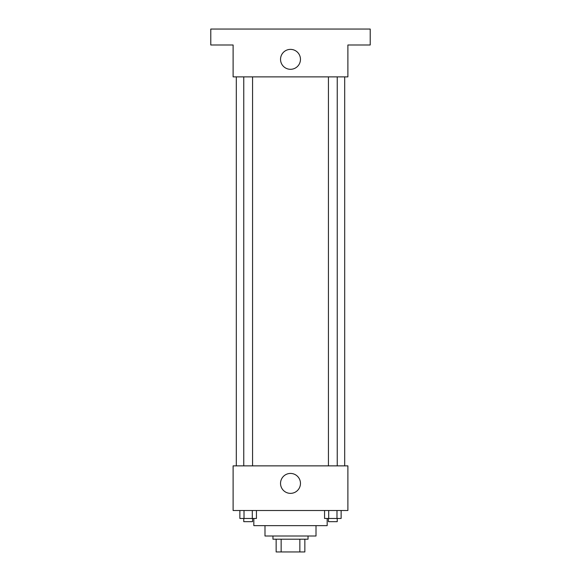 <?xml version="1.0" encoding="UTF-8"?>
<svg xmlns="http://www.w3.org/2000/svg" width="581" height="581" viewBox="0 0 581 581"><rect width="100%" height="100%" fill="white"/><g stroke="black" fill="none" stroke-linecap="round" stroke-linejoin="round"><path stroke-width="0.87" d="M299.854 539.197L299.854 551.95L276.149 551.95L276.149 539.197M299.854 551.95L304.851 551.95L304.851 539.197L304.851 551.95M308.039 536.009L308.039 539.197L272.961 539.197L272.961 536.009M281.146 539.197L281.146 551.95M316.006 525.645L316.006 536.009L264.994 536.009L264.994 525.645M327.168 518.47L327.168 525.645L253.832 525.645L253.832 518.47M347.888 510.503L233.112 510.503L233.112 465.86L347.888 465.86L347.888 510.503M300.464 483.399A9.964 9.964 0 0 1 285.518 492.027A9.964 9.964 0 0 1 285.518 474.771A9.964 9.964 0 0 1 300.464 483.399M344.7 76.874L344.7 465.86M328.439 465.86L328.439 76.874M252.561 76.874L252.561 465.86M347.888 76.874L233.112 76.874L233.112 44.991L210.787 44.991L210.787 29.05L370.213 29.05L370.213 44.991L347.888 44.991L347.888 76.874M300.464 59.342A9.964 9.964 0 0 1 285.518 67.97A9.964 9.964 0 0 1 285.518 50.714A9.964 9.964 0 0 1 300.464 59.342M341.127 510.503L341.127 518.47L324.561 518.47L324.561 510.503M336.987 510.503L336.987 518.47M328.701 510.503L328.701 518.47M337.241 518.47L337.241 521.658L328.439 521.658L328.439 518.47M256.439 510.503L256.439 518.47L239.873 518.47L239.873 510.503M252.299 510.503L252.299 518.47M244.013 510.503L244.013 518.47M252.561 518.47L252.561 521.658L243.759 521.658L243.759 518.47M236.3 76.874L236.3 465.86M337.241 465.86L337.241 76.874M243.759 76.874L243.759 465.86"/></g></svg>
